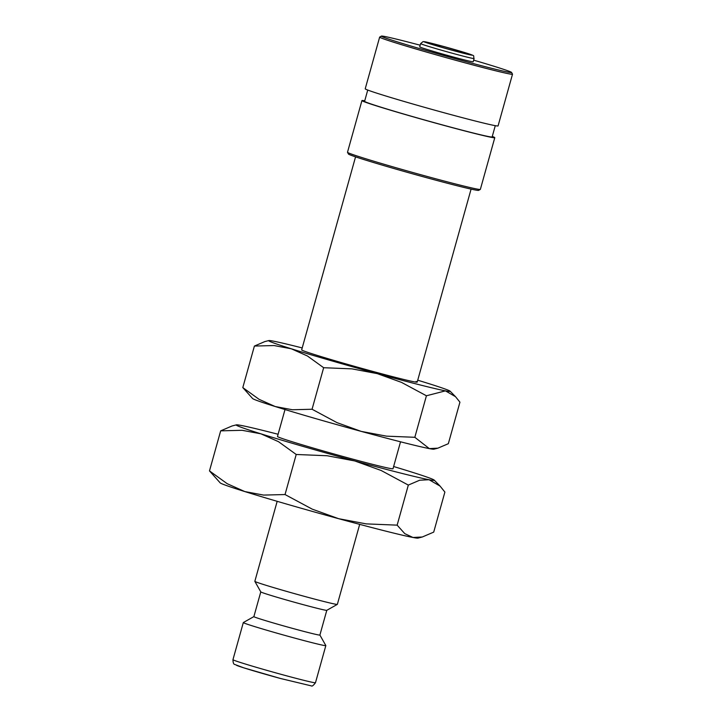 <?xml version="1.0" encoding="UTF-8"?>
<svg xmlns="http://www.w3.org/2000/svg" width="722" height="722" viewBox="0 0 722 722"><rect width="100%" height="100%" fill="white"/><g stroke="black" fill="none" stroke-linecap="round" stroke-linejoin="round"><path stroke-width="1.08" d="M277.176 501.321L254.839 581.318A42.842 1.182 15.6 0 0 254.848 581.354A42.842 1.182 15.6 0 0 255.642 581.797A42.842 1.182 15.6 0 0 299.45 595A42.842 1.182 15.6 0 0 337.327 604.386A42.842 1.182 15.6 0 0 337.354 604.359L359.691 524.362M326.795 610.316L319.891 635.053A34.268 0.948 15.6 0 1 290.018 627.689A34.268 0.948 15.6 0 1 254.523 617.003A34.268 0.948 15.6 0 1 253.873 616.624L260.786 591.887A34.268 0.948 15.6 0 0 261.427 592.257A34.268 0.948 15.6 0 0 296.48 602.816A34.268 0.948 15.6 0 0 326.777 610.325L337.327 604.386M253.882 616.606L243.35 622.535A42.842 1.182 15.6 0 0 243.323 622.563A42.842 1.182 15.6 0 0 244.126 623.041A42.842 1.182 15.6 0 0 288.502 636.407A42.842 1.182 15.6 0 0 325.839 645.603A42.842 1.182 15.6 0 0 325.83 645.567L319.891 635.035M278.105 434.265A102.813 2.843 15.6 0 0 241.419 425.493A102.813 2.843 15.6 0 0 236.374 424.87L232.069 425.971L220.67 430.853L242.114 430.303L260.913 433.823L278.512 441.683L296.219 454.481L327.138 455.744L354.746 460.943A102.813 2.843 15.6 0 0 429.076 479.733A102.813 2.843 15.6 0 0 434.193 480.094A102.813 2.843 15.6 0 0 432.334 479.119A102.813 2.843 15.6 0 0 409.582 471.403A102.813 2.843 15.6 0 0 393.634 466.52M236.374 424.87A102.813 2.843 15.6 0 0 238.161 426.106A102.813 2.843 15.6 0 0 260.913 433.823A102.813 2.843 15.6 0 0 354.746 460.943L381.144 470.482L408.327 485.085L419.662 480.22L429.076 479.733L440.068 486.087L444.887 492.061L433.705 532.114L422.307 536.997L412.957 537.475A102.813 2.843 15.6 0 0 418.002 538.098L422.307 536.997M222.042 483.848A102.813 2.843 15.6 0 0 244.794 491.565L227.204 483.704L209.488 470.906L220.183 482.874A102.813 2.843 15.6 0 0 222.042 483.848M420.619 43.618L419.717 46.858A27.761 0.767 15.6 0 0 420.24 47.165A27.761 0.767 15.6 0 0 448.994 55.82A27.761 0.767 15.6 0 0 473.19 61.785L474.092 58.545A27.761 0.767 15.6 0 1 452.622 53.329A27.761 0.767 15.6 0 1 421.143 43.925A27.761 0.767 15.6 0 1 420.619 43.618L423.101 41.578L443.344 46.398A24.999 0.695 15.6 0 0 424.491 41.984A24.999 0.695 15.6 0 0 452.838 50.45A24.999 0.695 15.6 0 0 471.71 54.872A24.999 0.695 15.6 0 0 443.362 46.398L468.082 53.599C476.222 56.424 472.793 55.161 474.092 58.545M420.177 45.215A67.588 1.868 15.6 0 0 381.397 36.1L379.7 37.057A68.969 1.904 15.6 0 0 379.655 37.102A68.969 1.904 15.6 0 0 380.954 37.869A68.969 1.904 15.6 0 0 452.396 59.375A68.969 1.904 15.6 0 0 512.512 74.195A68.969 1.904 15.6 0 0 512.503 74.131L511.546 72.435A67.588 1.868 15.6 0 0 510.283 71.74A67.588 1.868 15.6 0 0 473.65 60.143M381.397 36.1A67.588 1.868 15.6 0 0 382.624 36.894A67.588 1.868 15.6 0 0 453.542 58.22A67.588 1.868 15.6 0 0 511.546 72.435M379.655 37.102L365.224 88.797A68.969 1.904 15.6 0 0 366.523 89.564A68.969 1.904 15.6 0 0 437.965 111.08A68.969 1.904 15.6 0 0 498.081 125.89L512.512 74.195M367.733 90.051L364.592 101.324A66.207 1.832 15.6 0 0 365.837 102.064A66.207 1.832 15.6 0 0 434.418 122.713A66.207 1.832 15.6 0 0 492.133 136.936L495.274 125.664M364.736 100.809A68.969 1.904 15.6 0 0 361.93 100.584L347.499 152.279A68.969 1.904 15.6 0 0 347.508 152.342A68.969 1.904 15.6 0 0 348.798 153.046A68.969 1.904 15.6 0 0 419.329 174.309A68.969 1.904 15.6 0 0 480.311 189.417A68.969 1.904 15.6 0 0 480.356 189.381L494.787 137.676A68.969 1.904 15.6 0 0 493.487 136.909A68.969 1.904 15.6 0 0 492.269 136.422M361.93 100.584A68.969 1.904 15.6 0 0 363.229 101.351A68.969 1.904 15.6 0 0 434.671 122.857A68.969 1.904 15.6 0 0 494.787 137.676M347.508 152.342L348.464 154.039A67.588 1.868 15.6 0 0 349.728 154.734A67.588 1.868 15.6 0 0 418.85 175.563A67.588 1.868 15.6 0 0 478.614 190.373L480.311 189.417M400.529 441.801L393.012 468.74A59.971 1.661 -164.4 0 1 340.739 455.862A59.971 1.661 -164.4 0 1 278.611 437.153A59.971 1.661 -164.4 0 1 277.483 436.485L285.01 409.545M469.941 54.394A23.131 0.641 -164.4 0 1 470.383 54.646A23.131 0.641 -164.4 0 1 450.221 49.683A23.131 0.641 -164.4 0 1 426.251 42.463A23.131 0.641 -164.4 0 1 425.818 42.21A23.131 0.641 -164.4 0 1 445.979 47.174A23.131 0.641 -164.4 0 1 469.941 54.394M338.618 518.685A102.813 2.843 15.6 0 0 412.957 537.475L404.753 533.621L397.145 525.147L366.225 523.883L338.618 518.685L312.229 509.145L285.037 494.543L263.593 495.084L244.794 491.565A102.813 2.843 15.6 0 0 338.618 518.685M209.488 470.906L220.67 430.853M397.145 525.147L408.327 485.085M285.037 494.543L296.219 454.481M301.679 349.926A59.971 1.661 15.6 0 0 302.798 350.54A59.971 1.661 15.6 0 0 364.132 369.023A59.971 1.661 15.6 0 0 417.163 382.164A59.971 1.661 15.6 0 0 416.062 381.46M302.211 347.941A94.239 2.608 15.6 0 0 273.421 341.145A94.239 2.608 15.6 0 0 268.801 340.567L264.848 341.578L254.406 346.055L274.053 345.549L291.291 348.78L307.419 355.982L323.655 367.715L351.993 368.87L377.299 373.635A94.239 2.608 15.6 0 0 445.438 390.864A94.239 2.608 15.6 0 0 450.131 391.198A94.239 2.608 15.6 0 0 448.425 390.295A94.239 2.608 15.6 0 0 427.568 383.229A94.239 2.608 15.6 0 0 417.731 380.196M268.801 340.567A94.239 2.608 15.6 0 0 270.434 341.705A94.239 2.608 15.6 0 0 291.291 348.78A94.239 2.608 15.6 0 0 377.299 373.635L401.495 382.38L426.422 395.773L445.438 390.864L455.519 396.685L459.932 402.163L448.335 443.696L437.893 448.163L429.319 448.606A94.239 2.608 15.6 0 0 433.94 449.174L437.893 448.163M254.315 399.447A94.239 2.608 15.6 0 0 275.172 406.522L259.045 399.311L242.809 387.588L252.61 398.553A94.239 2.608 15.6 0 0 254.315 399.447M429.319 448.606L414.825 437.297L386.487 436.151L361.18 431.377A94.239 2.608 15.6 0 0 429.319 448.606M361.18 431.377L336.984 422.632L312.057 409.248L292.41 409.753L275.172 406.522A94.239 2.608 15.6 0 0 361.18 431.377M242.809 387.588L254.406 346.055M414.825 437.297L426.422 395.773M312.057 409.248L323.655 367.715M315.478 682.723C313.375 685.494 312.012 686.55 311.408 685.9L280.398 678.463L243.648 667.805L234.677 664.43C233.612 664.276 233.044 662.697 232.953 659.682A42.842 1.182 15.6 0 0 233.766 660.161A42.842 1.182 15.6 0 0 282.338 674.673A42.842 1.182 15.6 0 0 315.478 682.723L325.839 645.603M236.654 665.386A38.555 1.065 15.6 0 0 280.38 678.454M434.193 480.094L440.068 486.087M417.19 382.128L471.087 189.119M301.67 349.872L355.558 156.864M232.953 659.682L243.323 622.563M260.795 591.905L254.848 581.354M450.131 391.198L455.519 396.685"/></g></svg>
